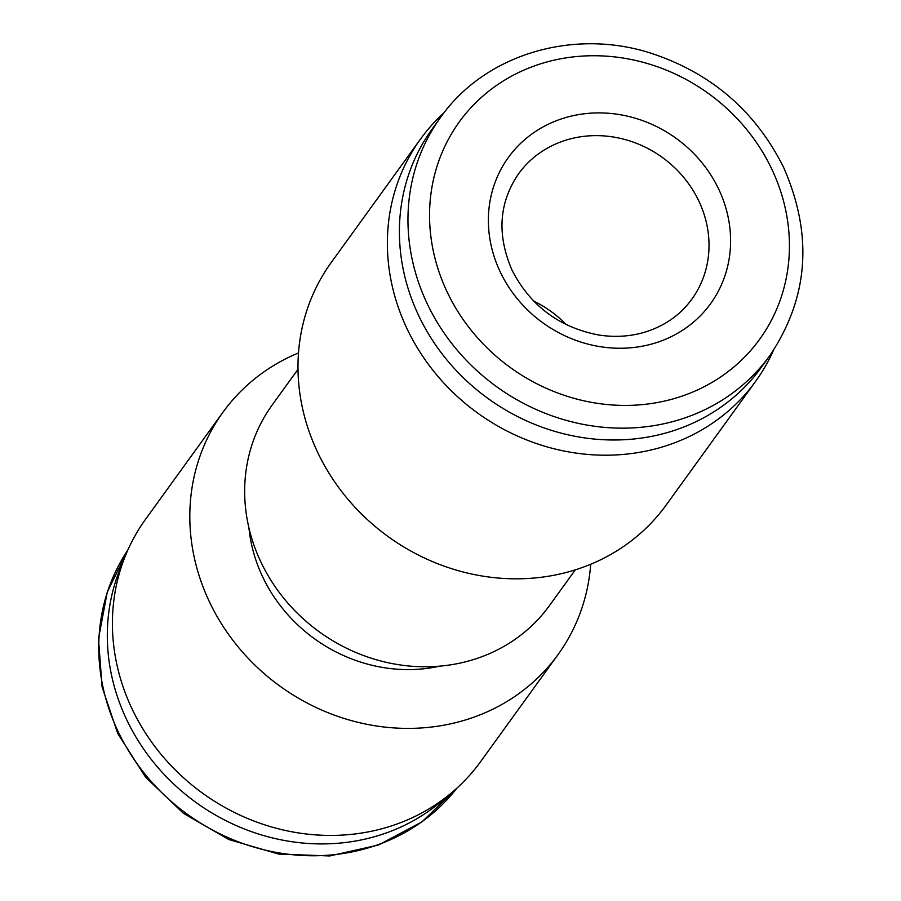 <?xml version="1.0" encoding="UTF-8"?>
<svg xmlns="http://www.w3.org/2000/svg" width="901" height="901" viewBox="0 0 901 901"><rect width="100%" height="100%" fill="white"/><g stroke="black" fill="none" stroke-linecap="round" stroke-linejoin="round"><path stroke-width="1.35" d="M444.249 112.501A206.768 188.579 35.9 0 0 420.53 139.024L331.14 262.642A206.768 188.579 35.9 0 0 317.828 452.707A206.768 188.579 35.9 0 0 485.188 576.494A206.768 188.579 35.9 0 0 666.233 504.965L755.624 381.348A206.768 188.579 35.9 0 0 773.385 350.512M297.994 369.309L272.113 405.101A171.111 156.064 35.9 0 0 261.087 562.404A171.111 156.064 35.9 0 0 399.594 664.848A171.111 156.064 35.9 0 0 549.43 605.641L575.311 569.849M248.958 527.997A151.503 138.191 35.9 0 0 262.822 577.192A151.503 138.191 35.9 0 0 439.981 666.121M590.707 564.251A206.768 188.579 -144.1 0 1 558.068 654.543A206.768 188.579 -144.1 0 1 377.023 726.071A206.768 188.579 -144.1 0 1 209.651 602.285A206.768 188.579 -144.1 0 1 222.975 412.219A206.768 188.579 -144.1 0 1 298.49 352.933M761.3 367.417A203.198 185.336 -144.1 0 1 583.375 437.706A203.198 185.336 -144.1 0 1 418.897 316.06A203.198 185.336 -144.1 0 1 431.984 129.271L440.544 117.423A203.198 185.336 -144.1 0 0 427.457 304.211A203.198 185.336 -144.1 0 0 591.934 425.869A203.198 185.336 -144.1 0 0 769.859 355.568L761.3 367.417M420.53 139.024A206.768 188.579 35.9 0 0 407.218 329.09A206.768 188.579 35.9 0 0 574.579 452.876A206.768 188.579 35.9 0 0 755.624 381.348M222.975 412.219L145.579 519.246A206.768 188.579 35.9 0 0 132.256 709.312A206.768 188.579 35.9 0 0 299.628 833.098A206.768 188.579 35.9 0 0 480.672 761.57L558.068 654.543M446.288 797.047A203.198 185.336 -144.1 0 1 126.816 719.967A203.198 185.336 -144.1 0 1 122.649 563.012M566.369 324.709A106.949 97.545 35.9 0 0 533.595 301.013M518.548 173.825A106.949 97.545 -144.1 0 1 612.184 136.828A106.949 97.545 -144.1 0 1 698.759 200.855A106.949 97.545 -144.1 0 1 691.867 299.166C680.187 315.136 664.397 326.162 644.485 332.255C629.765 336.591 614.358 337.481 598.275 334.924C559.116 327.243 530.407 305.732 512.151 270.401C496.733 234.902 498.861 202.714 518.548 173.825M718.626 188.996A124.777 113.796 35.9 0 0 556.976 120.486A124.777 113.796 35.9 0 0 500.348 272.158A124.777 113.796 35.9 0 0 661.998 340.668A124.777 113.796 35.9 0 0 718.626 188.996M771.639 168.791A185.381 169.073 -144.1 0 1 687.508 394.142A185.381 169.073 -144.1 0 1 447.335 292.352A185.381 169.073 -144.1 0 1 531.477 67.012A185.381 169.073 -144.1 0 1 771.639 168.791M456.942 788.105A203.198 185.336 -144.1 0 1 118.245 731.815A203.198 185.336 -144.1 0 1 127.807 550.094M769.859 355.568C808.749 297.521 813.276 234.677 783.442 167.045C755.151 110.699 710.709 72.666 650.139 52.934C572.203 28.134 484.434 54.848 440.544 117.423M456.953 788.105L421.983 821.858L378.6 844.98L329.743 855.95L278.702 854.092L228.854 839.563L183.5 813.366L145.624 777.236L117.749 733.549L102.083 686.934L98.491 638.832L107.242 592.227L127.807 550.083"/></g></svg>
